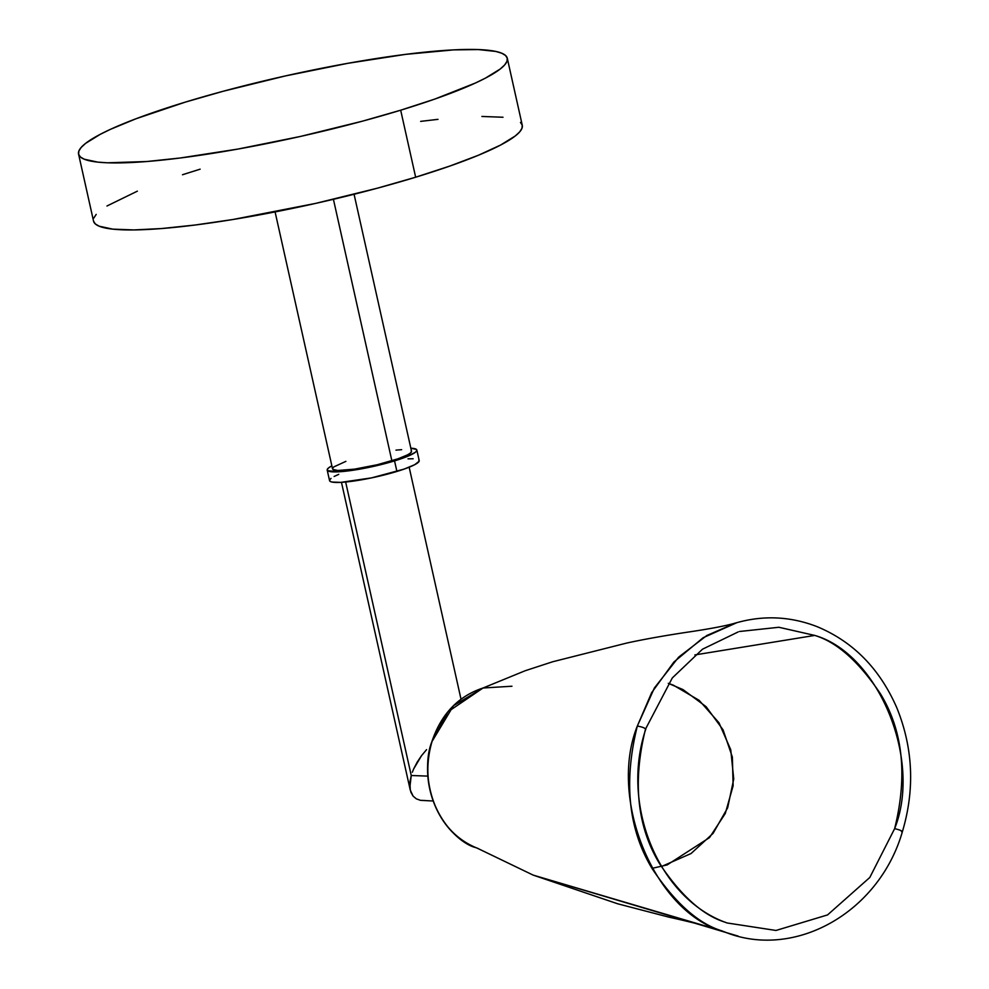 <?xml version="1.0" encoding="UTF-8"?>
<svg xmlns="http://www.w3.org/2000/svg" width="989" height="989" viewBox="0 0 989 989"><rect width="100%" height="100%" fill="white"/><g stroke="black" fill="none" stroke-linecap="round" stroke-linejoin="round"><path stroke-width="1.48" d="M738.153 936.113L533.158 875.104L722.007 930.896C698.432 923.751 675.178 903.056 652.258 868.824C628.435 829.61 623.453 782.015 637.324 726.062C607.988 798.939 654.557 911.586 722.007 930.896M724.121 931.712C713.724 927.855 695.304 922.997 668.861 917.137L617.643 903.773L533.158 875.104L477.057 848.08C439.376 835.013 417.729 783.609 431.933 741.49L447.844 711.882L483.04 687.998L453.494 705.689L432.057 741.429C414.811 800.175 454.965 842.826 475.981 847.66L478.169 848.513L475.981 847.66C425.629 826.322 422.118 763.397 432.057 741.429L432.008 741.602M725.407 922.292C703.167 915.554 681.236 896.034 659.614 863.743C637.139 826.755 632.441 781.866 645.52 729.078C644.741 727.892 642.009 726.878 637.324 726.062C642.009 726.878 644.741 727.892 645.52 729.078L672.297 677.96L702.487 649.204L738.264 631.884M739.562 631.489L778.875 627.273L814.751 635.42L694.871 654.928L814.751 635.42C878.38 653.642 922.304 759.898 894.637 828.634L869.801 877.478L827.558 914.924L775.982 930.464L727.187 922.984M901.424 831.601C902.524 830.995 900.262 830.006 894.637 828.634C900.262 830.006 902.524 830.995 901.424 831.601L902.45 831.489C914.961 789.309 913.107 748.129 896.887 707.951C879.802 668.762 853.186 641.651 817.038 626.63C790.298 616.283 763.162 615.071 735.643 623.008L706.801 635.519L678.677 657.116L654.434 687.899L637.324 726.062L651.664 692.646L673.917 662L703.179 637.707L737.015 622.6M78.564 154.099L93.535 221.103A219.657 31.166 -12.6 0 0 415.652 177.216L400.681 110.199A219.657 31.166 167.4 0 1 78.564 154.099A219.657 31.166 167.4 0 1 185.166 102.164A219.657 31.166 167.4 0 1 507.295 58.264A219.657 31.166 167.4 0 1 400.681 110.199L415.652 177.216A219.657 31.166 -12.6 0 0 522.266 125.282L507.295 58.264M425.48 800.546L420.535 800.348L416.344 798.852L413.093 796.12L410.25 790.038L409.965 781.743L411.251 775.5L345.656 482.014L411.251 775.5L427.891 776.118L411.251 775.5L409.842 787.405L410.892 792.251L413.093 796.12L416.344 798.852L420.535 800.348L433.034 800.991M426.568 749.637L421.487 755.732L426.568 749.637M417.135 762.247L421.487 755.732L413.674 768.91L417.135 762.247M412.326 772.236L413.674 768.91L412.326 772.236M327.198 470.072L329.56 480.617A45.927 6.515 -12.6 0 0 396.91 471.444L394.549 460.886A45.927 6.515 167.4 0 1 327.198 470.072A45.927 6.515 167.4 0 1 331.859 465.868L328.682 467.822L327.272 469.429L327.582 470.665L338.386 471.827L369.218 467.327L394.549 460.886L396.91 471.444A45.927 6.515 -12.6 0 0 419.2 460.59L416.839 450.032A45.927 6.515 167.4 0 1 394.549 460.886L407.678 456.3L415.368 452.27L416.777 450.675L416.468 449.439L410.794 448.215M275.09 211.918L332.539 468.873A40.462 5.736 -12.6 0 0 391.867 460.787L333.417 199.296L391.867 460.787A40.462 5.736 -12.6 0 0 411.511 451.219L354.074 194.264M814.751 635.42C837.003 642.158 858.934 661.678 880.556 693.981C903.019 730.97 907.717 775.858 894.637 828.634M431.933 741.49C441.218 714.021 458.253 696.194 483.04 687.998L511.956 686.23M410.843 448.215A45.927 6.515 167.4 0 1 416.839 450.032M395.983 450.131L401.658 449.674M411.177 450.7L411.449 451.788L410.212 453.197L407.505 454.878L398.159 458.748L377.291 464.731L354.643 469.132L337.867 470.48L332.86 469.404L332.588 468.304L333.837 466.895L345.89 461.356M338.733 474.361L334.109 476.475M331.031 478.379L329.634 479.974L329.943 481.21L331.958 482.051L340.748 482.372L371.567 477.872L404.044 469.12L414.651 464.731L419.138 461.233L418.817 459.984M413.155 458.772L408.012 458.834M400.681 110.199L434.789 99.085L475.375 83.039L485.537 78.069L500.249 68.995L504.625 64.977L506.974 61.343L507.258 58.153L505.478 55.421L501.658 53.171L495.823 51.44L478.367 49.574L453.778 49.87L405.675 54.358L347.856 63.308L285.302 75.955L223.415 91.198L185.166 102.164L135.975 118.767L110.471 129.324L100.309 134.294L85.598 143.368L81.222 147.398L78.873 151.02L78.588 154.21L80.369 156.942L84.189 159.192L97.812 162.134L107.48 162.802L146.743 161.528L180.171 158.005L237.99 149.055L300.545 136.42L362.431 121.177L400.681 110.199M200.149 169.168L182.495 174.744M137.384 191.149L106.96 205.996M96.193 214.403L93.844 218.025M93.559 221.227L95.34 223.959L99.172 226.197L112.795 229.139L133.923 229.93L161.726 228.533L195.154 225.01L232.91 219.509L315.516 203.425L377.415 188.182L415.652 177.216L449.76 166.09L478.416 155.248L500.521 145.086L515.22 136L519.608 131.982L521.957 128.36L522.241 125.158L520.461 122.426M503.005 117.246L481.89 116.455M437.991 119.348L420.646 121.375M724.096 931.712C794.291 960.579 879.27 912.513 902.45 831.489M727.372 923.058C659.552 899.693 619.856 805.911 645.842 728.942M661.456 866.525L691.027 853.556L713.106 833.356L727.657 807.79L733.739 779.011L730.747 749.749L718.978 722.774L699.149 700.336L673.324 685.154L668.28 683.35L682.991 689.58L706.097 706.665L723.058 729.845L732.355 757.03L733.133 785.748L725.283 813.49L709.509 837.609L667.155 864.918L651.986 868.367M409.162 467.204L461.01 699.174M483.04 687.998L525.208 670.727L552.666 661.765L626.519 643.11C642.801 639.537 662.494 635.989 685.624 632.453C709.261 629.004 725.938 625.852 735.643 622.996M341.465 482.335L410.25 790.038"/></g></svg>
